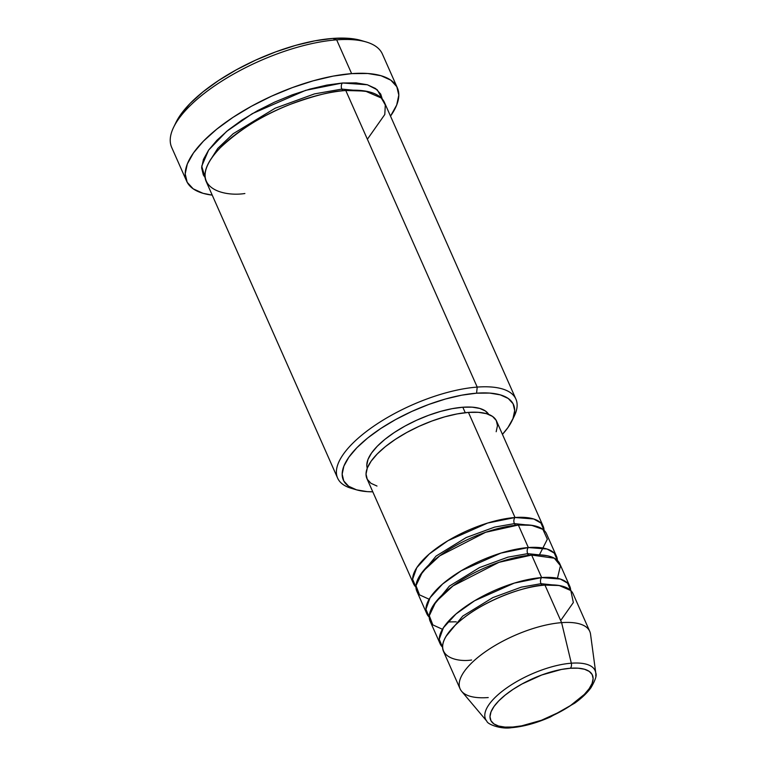 <?xml version="1.0" encoding="UTF-8"?>
<svg xmlns="http://www.w3.org/2000/svg" width="766" height="766" viewBox="0 0 766 766"><rect width="100%" height="100%" fill="white"/><g stroke="black" fill="none" stroke-linecap="round" stroke-linejoin="round"><path stroke-width="1.15" d="M570.344 668.249A55.631 20.931 -23.9 0 1 584.334 694.417A55.631 20.931 -23.9 0 1 512.77 727.03A4.433 2.825 85.7 0 1 511.42 727.7A4.433 2.825 -94.3 0 0 512.77 727.03L504.976 727.097L498.58 726.034L493.85 723.87L490.949 720.71L489.991 716.66L491.006 711.873L493.974 706.539L498.771 700.871L505.206 695.078L513.038 689.381L521.972 684L541.715 674.999L561.44 669.446L570.344 668.249L578.129 668.182L584.525 669.254L589.255 671.409L592.166 674.578L593.123 678.628L592.099 683.416L589.131 688.739L584.334 694.417L570.067 705.907L561.133 711.288L541.39 720.289L521.665 725.842L512.77 727.03A55.631 20.931 -23.9 0 1 498.771 700.871A55.631 20.931 -23.9 0 1 570.344 668.249A4.433 2.825 -94.3 0 0 571.321 663.203A4.433 2.825 85.7 0 1 570.344 668.249M595.737 675.909A59.92 22.54 156.1 0 0 571.321 663.203A59.92 22.54 -23.9 0 1 595.766 672.969C596.973 675.239 595.373 680.16 590.959 687.724C587.196 692.933 581.806 698.065 574.778 703.131L550.275 717.024C536.372 723.133 523.427 726.685 511.439 727.7C500.83 729.471 487.329 724.186 486.86 721.237A59.92 22.54 -23.9 0 1 507.762 687.207A59.92 22.54 -23.9 0 1 571.321 663.203L561.612 622.643L571.321 663.203A59.92 22.54 156.1 0 0 510.989 685.063A59.92 22.54 156.1 0 0 485.29 718.489M415.938 587.12L412.606 579.259L416.771 567.692L429.314 553.952L448.005 540.672L487.645 523.044L515.03 517.519A4.433 2.825 -94.3 0 0 514.398 523.618L494.625 527.104L466.207 537.54L436.074 556.068L419.366 576.367L436.074 556.068L466.207 537.54L494.625 527.104L514.398 523.618L533.787 525.668L514.398 523.618A4.433 2.825 85.7 0 1 515.03 517.519A70.912 26.676 -23.9 0 1 543.161 526.252A70.912 26.676 -23.9 0 1 544.061 530.35L540.968 523.073L533.73 518.984L515.03 517.519L468.447 412.405L515.03 517.519A70.912 26.676 -23.9 0 0 442.767 543.946A70.912 26.676 -23.9 0 0 413.506 583.711A70.912 26.676 -23.9 0 0 415.938 587.12M539.408 554.871L547.345 539.226L542.883 529.354L531.518 525.284L518.352 525.026L528.339 547.556L518.352 525.026A70.912 26.676 156.1 0 0 446.09 551.453A70.912 26.676 156.1 0 0 416.828 591.218L426.815 613.748A70.912 26.676 -23.9 0 0 429.247 617.157L425.915 609.296L430.08 597.729L442.624 583.989L461.314 570.708L500.954 553.081L528.339 547.556A70.912 26.676 -23.9 0 1 556.47 556.288L546.493 533.758A70.912 26.676 156.1 0 0 518.352 525.026L485.644 532.284L439.703 555.867L422.554 571.781L415.986 585.684L419.519 594.866L429.142 599.232M426.815 613.748A70.912 26.676 -23.9 0 1 456.076 573.973A70.912 26.676 -23.9 0 1 528.339 547.556A4.433 2.825 -94.3 0 0 527.707 553.646L507.935 557.141L479.516 567.577L449.383 586.095L432.675 606.404L449.383 586.095L479.516 567.577L507.935 557.141L527.707 553.646L547.096 555.695L527.707 553.646A4.433 2.825 85.7 0 1 528.339 547.556L547.039 549.021L554.278 553.109L557.37 560.386A70.912 26.676 -23.9 0 0 556.47 556.288M557.466 578.301L560.434 565.72L554.335 558.194L531.661 555.063L541.648 577.583L531.661 555.063A70.912 26.676 156.1 0 0 459.399 581.49A70.912 26.676 156.1 0 0 430.138 621.255L440.124 643.775A70.912 26.676 -23.9 0 0 442.556 647.193L439.224 639.323L443.39 627.766L455.933 614.026L474.623 600.736L514.264 583.108L541.648 577.583A70.912 26.676 -23.9 0 1 569.78 586.316L559.802 563.795A70.912 26.676 156.1 0 0 531.661 555.063L498.953 562.321L453.012 585.904L435.864 601.817L429.295 615.711L432.828 624.903L442.451 629.269M440.124 643.775A70.912 26.676 -23.9 0 1 469.386 604.01A70.912 26.676 -23.9 0 1 541.648 577.583A4.433 2.825 -94.3 0 0 541.016 583.682L521.244 587.177L492.825 597.614L462.693 616.132L445.984 636.441L462.693 616.132L492.825 597.614L521.244 587.177L541.016 583.682L560.406 585.731L541.016 583.682A4.433 2.825 85.7 0 1 541.648 577.583L560.348 579.058L567.587 583.146L570.68 590.414A70.912 26.676 -23.9 0 0 569.78 586.316M595.766 672.969L590.538 634.191A70.912 26.676 156.1 0 0 561.612 622.643A70.912 26.676 -23.9 0 1 589.743 631.375L573.112 593.832A70.912 26.676 156.1 0 0 544.971 585.1C530.493 584.793 481.651 598.888 453.75 626.674C427.332 654.346 454.161 662.724 471.588 660.014M511.947 420.898L514.254 416.12A97.502 36.682 156.1 0 0 477.208 387.089L476.586 393.188A93.069 35.016 -23.9 0 1 511.947 420.898A93.069 35.016 -23.9 0 1 502.448 434.36L508.021 427.466L512.981 418.552L514.685 410.547L513.086 403.768L508.231 398.473L500.303 394.863L489.618 393.073L476.586 393.188L461.697 395.179L445.525 399L428.701 404.477L411.869 411.409L395.668 419.529L380.731 428.529L367.623 438.056L356.851 447.756L348.836 457.245L343.867 466.159L342.163 474.164L343.762 480.943L348.616 486.238L356.544 489.847L367.23 491.628L372.783 491.82A93.069 35.016 -23.9 0 1 356.429 489.809A93.069 35.016 -23.9 0 1 367.699 437.999A93.069 35.016 -23.9 0 1 476.586 393.188L477.208 387.089A97.502 36.682 -23.9 0 1 515.901 399.096A97.502 36.682 -23.9 0 1 512.971 418.562M397.353 87.822L382.387 54.032A115.235 43.356 156.1 0 0 336.657 39.842A115.235 43.356 -23.9 0 1 366.177 41.958L361.083 40.464A110.802 41.69 156.1 0 0 332.703 38.434L336.657 39.842L351.632 73.632A115.235 43.356 -23.9 0 1 397.353 87.822A115.235 43.356 -23.9 0 1 390.507 116.126L396.692 105.028L398.808 95.128L396.826 86.73L390.813 80.171L380.999 75.71L367.766 73.498L351.632 73.632L336.657 39.842A115.235 43.356 156.1 0 0 219.229 82.776A115.235 43.356 156.1 0 0 171.68 147.407L186.655 181.188A115.235 43.356 -23.9 0 1 234.204 116.566A115.235 43.356 -23.9 0 1 351.632 73.632L333.191 76.102L313.179 80.823L292.353 87.602L271.509 96.19L251.449 106.244L232.95 117.389L216.73 129.186L203.392 141.193L193.463 152.941L187.316 163.981L185.2 173.882L187.182 182.279L193.195 188.838L203.009 193.31L212.22 195.129A115.235 43.356 -23.9 0 1 186.655 181.188M205.087 177.511L201.717 166.193L208.63 150.088L226.583 131.417L252.263 113.665L305.634 90.34L342.459 82.996A4.433 2.825 -94.3 0 0 341.827 89.095L314.453 93.902L275.147 108.217L233.17 133.724L217.745 148.432L209.118 162.047L217.745 148.432L233.17 133.724L275.147 108.217L314.453 93.902L341.827 89.095L368.082 91.604L341.827 89.095A4.433 2.825 85.7 0 1 342.459 82.996L356.113 82.881L367.307 84.748L375.608 88.53L380.702 94.084L382.253 99.006L377.322 89.871L367.383 84.767L342.459 82.996L326.862 85.093L309.924 89.086L292.296 94.821L274.659 102.089L257.692 110.591L242.037 120.023L228.306 130.009L217.027 140.168L208.62 150.107L203.421 159.443L201.63 167.831L203.316 174.926L205.087 177.52M515.901 399.096L384.475 102.51A97.502 36.682 156.1 0 0 345.782 90.503C333.421 90.8 315.065 95.367 290.707 104.205C263.743 114.517 240.294 129.014 220.349 147.675C184.031 185.717 220.924 197.245 244.881 193.52M543.161 526.252L496.579 421.137A70.912 26.676 156.1 0 0 468.447 412.405L478.377 412.319L486.515 413.678L492.557 416.426L496.253 420.467L497.479 425.628L496.177 431.727M488.679 414.406A66.479 25.01 156.1 0 0 462.827 407.234L465.249 412.702L462.827 407.234L472.134 407.158L479.765 408.431L485.424 411.007L488.9 414.789M367.383 139.24L384.8 114.498L385.298 104.98L381.324 98.019L365.277 91.068L345.782 90.503L477.208 387.089L345.782 90.503A97.502 36.682 156.1 0 0 246.422 126.84A97.502 36.682 156.1 0 0 206.188 181.513L337.615 478.099A97.502 36.682 -23.9 0 1 377.849 423.426A97.502 36.682 -23.9 0 1 477.208 387.089A97.502 36.682 156.1 0 0 363.141 434.035A97.502 36.682 156.1 0 0 351.335 488.315L356.429 489.809M560.674 620.537L573.341 602.545L570.823 590.557L559.151 585.502L544.971 585.1L561.612 622.643L544.971 585.1A70.912 26.676 156.1 0 0 472.708 611.517A70.912 26.676 156.1 0 0 443.447 651.292L460.088 688.826A70.912 26.676 -23.9 0 1 489.35 649.061A70.912 26.676 -23.9 0 1 561.612 622.643A70.912 26.676 156.1 0 0 486.391 651.043A70.912 26.676 156.1 0 0 461.649 691.315L486.86 721.237M488.229 697.558A70.912 26.676 -23.9 0 1 460.088 688.826M175.845 122.704L180.613 114.689L190.16 103.391L202.99 91.853L218.588 80.507L236.378 69.792L255.662 60.121L275.703 51.868L295.724 45.347L314.979 40.809L332.703 38.434L348.224 38.3L361.102 40.474M354.007 489.005A97.502 36.682 -23.9 0 1 337.615 478.099M367.249 468.218L366.809 465.077L368.025 459.361L371.577 452.993L377.303 446.214L384.992 439.282L394.356 432.474L405.032 426.049L416.599 420.247L428.625 415.296L440.642 411.38L452.189 408.661L462.827 407.234A66.479 25.01 156.1 0 0 396.271 431.239A66.479 25.01 156.1 0 0 367.249 468.218M376.987 486.046L370.945 483.298L367.249 479.257L366.024 474.097L367.326 467.997L371.108 461.209L377.217 453.979L385.422 446.588L395.409 439.33L406.794 432.474L419.136 426.279L431.967 421.003L444.778 416.828L457.101 413.927L468.447 412.405A70.912 26.676 156.1 0 0 396.185 438.822A70.912 26.676 156.1 0 0 366.924 478.587L413.506 583.711M343.072 90.742A4.433 2.825 85.7 0 1 341.827 89.095M173.623 127.29A115.235 43.356 -23.9 0 1 336.657 39.842L332.703 38.434A110.802 41.69 156.1 0 0 175.941 122.512L173.623 127.29M542.28 585.339A4.433 2.825 85.7 0 1 541.016 583.682M528.971 555.302A4.433 2.825 85.7 0 1 527.707 553.646M515.662 525.275A4.433 2.825 85.7 0 1 514.398 523.618M456.277 621.81L447.842 621.944M540.461 585.55L541.533 584.582M527.152 555.513L528.224 554.546"/></g></svg>
